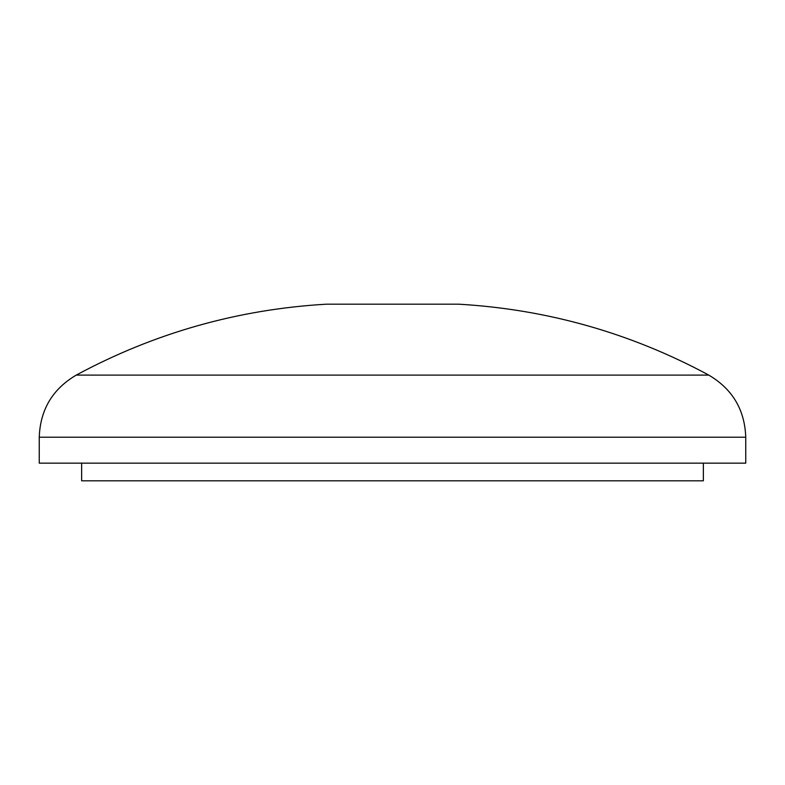 <?xml version="1.0" encoding="UTF-8"?>
<svg xmlns="http://www.w3.org/2000/svg" width="785" height="785" viewBox="0 0 785 785"><rect width="100%" height="100%" fill="white"/><g stroke="black" fill="none" stroke-linecap="round" stroke-linejoin="round"><path stroke-width="1.18" d="M708.777 375.102C630.659 333.017 547.312 309.378 458.734 304.188L326.266 304.188C237.688 309.378 154.341 333.017 76.224 375.102C52.546 389.046 40.221 409.75 39.25 437.206L745.75 437.206C744.779 409.75 732.454 389.046 708.777 375.102L76.224 375.102M745.75 437.206L745.75 463.15L39.25 463.15L39.25 437.206M703.36 463.15L703.36 480.812L81.64 480.812L81.64 463.15"/></g></svg>

